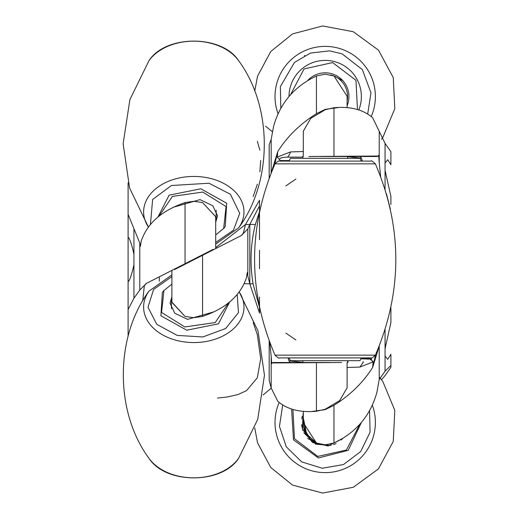 <?xml version="1.0" encoding="UTF-8"?>
<svg xmlns="http://www.w3.org/2000/svg" width="519" height="519" viewBox="0 0 519 519"><rect width="100%" height="100%" fill="white"/><g stroke="black" fill="none" stroke-linecap="round" stroke-linejoin="round"><path stroke-width="0.78" d="M265.54 126.201L272.391 131.735M295.875 179.068L285.839 185.919M253.175 196.578L257.32 184.245M259.876 171.776L260.694 160.494M259.863 150.121L257.346 141.324M304.763 55.436L304.381 55.63M280.818 108.361L280.37 86.628L294.494 62.416L310.498 53.061L329.63 50.862L342.125 53.879L362.346 69.572L370.962 92.797L367.712 113.927M269.179 178.088L269.179 144.697L271.178 139.449L271.178 172.905M215.703 247.634L245.487 224.558L259.5 200.25L259.5 239.629M295.875 339.932L285.839 333.081M330.895 74.931L333.36 75.735M303.297 156.498L303.297 131.164L310.771 118.377L325.199 109.749L333.957 107.744C350.422 106.239 363.332 109.593 372.694 117.826L385.059 143.374L390.898 151.71L390.898 153.592M338.79 107.472L325.199 109.379L316.441 113.687C299.976 124.041 287.065 136.705 277.704 151.678L277.334 157.088L290.484 151.924L303.297 151.516M307.624 80.607A23.738 23.738 0 0 1 347.101 105.727M358.817 109.924A36.174 36.174 0 0 0 332.017 61.041A36.174 36.174 0 0 0 289.018 96.528M277.334 157.088L280.279 160.559C278.288 158.529 280.701 157.38 287.52 157.108L302.824 157.147M274.791 164.361L277.704 151.678L271.21 172.84M244.092 283.698L249.821 283.828L259.5 313.08L259.5 297.082M259.5 268.712L259.5 250.288M259.455 205.952L249.821 224.474L245.487 224.558L243.288 233.2L241.296 235.561L247.823 228.931L249.821 224.474L249.821 283.828L247.823 275.998L247.823 228.931M199.51 256.853L198.401 256.678M271.184 388.18L263.107 394.985L271.184 388.173M217.539 398.06L226.647 397.08M226.842 397.054L237.864 394.596M237.942 394.57L246.551 390.625L257.281 377.832M257.327 377.728L260.694 358.668M260.694 358.616L257.333 334.807M257.255 334.515L253.175 322.422M271.178 139.449L273.481 126.759C279.709 104.047 293.423 87.413 314.624 76.844L316.441 75.975L325.199 74.172L333.957 75.975A22.375 22.375 0 0 1 347.101 101.16L347.347 99.745M342.774 80.607L333.957 75.975L347.101 96.275M379.22 131.035L379.22 162.778L378.669 155.272L377.624 156.498L376.911 156.044L308.863 156.498M290.452 94.88L304.043 68.949L332.627 62.585L355.943 80.289L357.481 109.528M269.763 342.462L271.178 356.222L271.178 387.965L269.179 380.226L269.179 340.912M348.937 161.098L301.461 161.098M320.599 357.902L329.799 357.902M259.5 307.384L253.064 283.815C249.775 263.684 250.534 243.917 255.348 224.5L259.5 211.616M255.348 224.5L249.821 224.474M228.516 242.075L241.666 235.373M150.419 224.513L152.638 199.484L171.452 185.504L209.008 183.233L230.417 194.275L239.72 213.341L233.453 230.248L215.703 242.412M320.599 156.498L333.957 156.498L333.957 107.744M390.898 151.71L390.898 164.705L387.68 159.683L385.059 163.031L385.059 189.279M380.648 176.583L379.22 162.778M390.898 164.705L390.898 156.816M390.898 204.518L390.898 196.286L385.059 170.381M390.898 367.29L390.898 354.295L390.898 367.29L385.059 375.626L381.504 379.739M390.898 322.422L390.898 307.397M347.574 158.334L347.574 156.303L376.911 156.044M271.178 356.222L271.729 363.728L272.773 362.502L315.961 362.502M272.773 362.502L273.481 362.956L341.528 362.502M253.064 283.815L249.821 283.828M302.824 362.281L288.953 360.88L288.084 357.902M289.025 161.098L361.373 161.098L359.985 158.334L290.406 158.334L289.025 161.098M377.624 156.498L334.437 156.498M375.6 354.659L372.694 367.322L373.064 361.912L370.118 358.441L361.107 358.441M347.574 156.719L361.445 158.12L362.314 161.098M373.064 361.912L359.914 367.076L347.101 367.484M311.608 411.528L325.199 409.621L333.957 405.313C350.481 394.901 363.391 382.237 372.694 367.322L379.188 346.167M347.101 362.502L347.101 387.836L339.634 400.616L325.199 409.251L316.441 411.256C299.917 412.741 287.007 409.387 277.704 401.174L271.178 387.965M348.937 357.902L322.682 357.902M307.488 357.902L289.025 357.902L290.406 360.666L359.985 360.666L361.373 357.902M174.455 269.621L241.296 235.561M247.823 275.998L247.271 272.579L246.227 278.612L245.519 280.208C239.291 296.304 225.577 308.156 204.376 315.76L202.559 316.434L193.801 317.706L185.043 316.434L171.899 302.084M128.102 182.746L128.102 214.321L139.78 243.002L140.331 246.421L141.376 240.388L142.089 238.792C148.311 222.696 162.025 210.844 183.226 203.24L185.043 202.566L193.801 201.294L202.559 202.566L216.176 217.124L215.703 220.367M173.398 207.243L200.016 199.62L212.848 205.796L217.539 215.82L215.703 222.307M223.689 228.412L225.252 226.518L226.699 203.227L200.834 188.78L169.129 195.163L157.912 217.078M369.58 410.639L370.073 432.178L360.686 451.569L343.494 464.55L322.267 468.261L301.688 461.878L286.287 446.814L279.449 426.378L282.686 405.079M307.618 438.386L316.441 443.025L303.297 422.726M329.799 362.502L316.441 362.502L316.441 411.256M390.294 208.807L386.402 193.691M360.238 156.498L361.445 158.12M128.102 196.578L128.102 313.534M390.898 365.408L385.059 371.182L385.059 355.969L387.68 359.317L390.898 354.315M385.059 371.182L379.22 379.551L376.911 392.241C370.689 414.953 356.975 431.587 335.767 442.156L333.957 443.025L325.199 444.822L316.441 443.025L305.367 432.781L303.297 417.84L306.859 435.253L303.803 428.986M390.898 322.714L385.059 348.619L385.059 329.721M385.059 355.969L385.059 348.619M290.16 362.502L288.953 360.88M305.36 362.677L303.077 362.697M303.018 362.697L273.481 362.956M189.201 262.108L189.201 261.582L192.257 260.025M237.189 294.487L238.461 312.678L225.681 328.501L202.871 336.961L177.2 335.404L156.757 324.317L147.973 307.19L153.618 289.42L171.899 276.588M347.574 361.925L348.379 361.892M362.872 361.892L363.501 361.86L359.914 367.076M379.22 346.095L379.22 379.551M198.401 257.418L198.401 256.892M159.015 216.176L172.418 196.416L202.793 192.056L226.031 206.556L223.689 228.405L215.703 234.938M128.102 214.321L128.102 336.254M291.581 409.076L293.475 439.82L318.374 457.959L348.223 450.336L361.373 422.472M333.36 443.265L330.895 444.069M367.906 359.336L367.906 358.966M341.145 440.015L342.78 438.386L328.151 445.99L312.451 442.467L302.447 429.213L303.096 413.766M302.246 416.374L301.727 418.852M301.571 424.743L302.869 430.491M303.855 432.82L315.675 444.18L331.044 445.445M333.458 444.686L335.975 443.589M314.624 442.156L310.725 439.496M310.206 439.042L303.323 427.131M303.284 426.968L303.297 417.834L303.135 426.144M188.092 262.147L189.201 262.322M142.731 300.793L144.321 285.794L146.306 283.439L139.78 290.069L133.941 298.243L128.102 309.603M213.147 249.38L146.306 283.439M145.936 283.627L159.086 276.925M214.204 311.757L187.586 319.38L174.754 313.204L170.063 303.18L171.899 296.693M163.913 290.588L162.35 292.482L160.903 315.773L186.769 330.22L218.473 323.837L229.69 301.922M308.896 437.764L314.767 442.227L308.896 437.764M317.038 443.265L319.503 444.069L317.038 443.265M185.043 316.434L171.426 301.876L171.899 298.633M139.78 243.002L139.78 290.069M128.102 281.83C129.841 280.195 131.787 274.48 133.941 264.696L133.941 254.304C131.8 244.553 129.854 238.844 128.102 237.17M215.703 248.082L215.703 216.715L202.559 202.566M159.314 276.809L159.314 281.181M359.946 424.12L346.348 450.051L317.771 456.415L294.455 438.711L292.917 409.472M228.587 302.824L215.184 322.584L184.809 326.944L161.571 312.444L163.913 290.595L171.899 284.062M278.061 113.784A50.181 50.181 0 0 1 326.659 46.405A50.181 50.181 0 0 1 371.254 116.503M280.279 160.559L289.291 160.559M375.38 355.145C402.627 291.38 402.627 227.614 375.38 163.855L275.012 163.855C247.771 227.614 247.771 291.38 275.012 355.145L375.38 355.145C372.61 357.74 371.189 358.661 371.117 357.902L279.274 357.902C279.209 358.661 277.788 357.74 275.012 355.145M148.415 227.063A50.181 35.487 0 0 1 194.417 176.441A50.181 35.487 0 0 1 238.649 227.847C272.832 181.721 272.832 106.856 238.649 60.729A50.181 35.487 180 0 0 193.801 41.17A50.181 35.487 180 0 0 148.953 60.729C165.658 34.585 221.944 34.585 238.649 60.729C221.944 34.585 165.658 34.585 148.953 60.729L129.899 99.583L123.139 143.782L129.601 188.034L148.408 227.069M303.297 156.206A18.392 12.054 99 0 1 302.914 156.498M302.824 156.569A18.392 12.054 99 0 1 302.019 157.108M290.484 151.924A18.392 9.206 82.2 0 1 287.52 157.108M316.441 75.975L316.441 113.687M372.337 405.216A50.181 50.181 0 0 1 323.739 472.595A50.181 50.181 0 0 1 279.144 402.497M385.059 163.031L385.059 143.374M148.953 291.153C114.77 337.279 114.77 412.144 148.953 458.271C165.658 484.415 221.944 484.415 238.649 458.271C221.944 484.415 165.658 484.415 148.953 458.271A50.181 35.487 0 0 0 193.801 477.83A50.181 35.487 0 0 0 238.649 458.271L257.703 419.417L264.463 375.218L258.001 330.966L239.194 291.931A50.181 35.487 180 0 1 193.185 342.559A50.181 35.487 180 0 1 148.953 291.153L171.899 274.914M202.559 316.434L202.559 255.303M333.957 443.025L333.957 405.313M133.941 298.243L133.941 264.696M133.941 254.304L133.941 229.385M185.043 202.566L185.043 263.697M381.504 139.261L382.853 137.425L394.816 108.653L393.253 77.539L378.448 50.116L353.296 31.73L322.682 25.95L292.554 33.897L270.788 51.485L257.554 76.131L254.751 91.052M347.101 95.983L347.101 107.699M375.38 163.855C372.584 161.253 371.163 160.332 371.117 161.098L279.274 161.098C279.235 160.332 277.814 161.253 275.012 163.855M215.703 244.086L238.649 227.847M379.558 377.287L382.853 381.575L394.816 410.347L393.253 441.461L378.448 468.878L353.296 487.27L322.682 493.05L292.554 485.103L270.788 467.522L257.554 442.869L254.751 427.948M373.031 361.38L369.833 359.005L371.688 359.038L360.906 358.85M302.824 158.334L302.824 156.498M302.824 360.666L302.824 362.697M347.574 360.666L347.574 362.502M303.297 423.017L303.297 411.301M171.899 302.292L171.899 270.918M216.176 210.214L216.176 217.124M171.426 308.786L171.426 301.876"/></g></svg>
